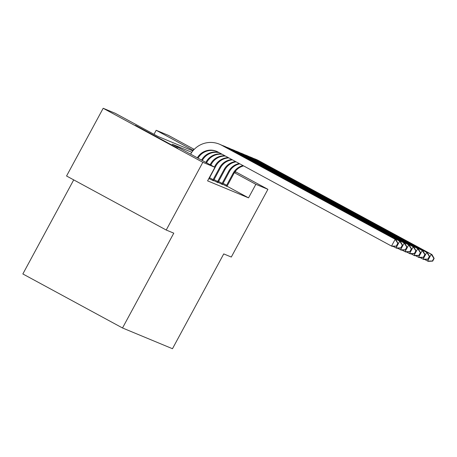 <?xml version="1.0" encoding="UTF-8"?>
<svg xmlns="http://www.w3.org/2000/svg" width="457" height="457" viewBox="0 0 457 457"><rect width="100%" height="100%" fill="white"/><g stroke="black" fill="none" stroke-linecap="round" stroke-linejoin="round"><path stroke-width="0.69" d="M234.955 171.809L235.601 172.232L234.881 171.918M193.865 149.73L193.34 149.382L193.951 149.645M177.63 148.182L135.489 125.367L177.63 148.182M73.714 179.881L22.85 273.954L122.516 327.977L172.478 348.72L223.741 253.909L231.299 257.045L267.916 189.318L255.851 184.314L234.378 172.672M122.516 327.977L173.78 233.167L166.222 230.031L66.556 176.002L103.173 108.28L115.238 113.29L157.933 136.432L192.831 150.919M154.015 134.307L156.185 130.285L168.25 135.295L194.214 149.37M235.144 171.558L267.916 189.318M166.222 230.031L202.839 162.309L103.173 108.28M218.103 182.337L222.462 184.519M209.089 178.596L213.448 180.778M191.786 152.295L172.209 144.172L214.904 167.313L207.581 180.858L248.528 197.858L227.055 186.216M213.596 180.469L217.955 182.646M222.61 184.211L226.969 186.387M248.528 197.858L255.851 184.314M214.904 167.313L202.839 162.309M193.271 150.393L156.185 130.285M197.35 157.802A15.401 15.321 112.5 0 1 217.909 151.97L391.518 246.077L395.179 239.302L221.571 145.2A23.096 22.976 -67.5 0 0 190.615 154.146M198.035 158.168A15.401 15.321 112.5 0 1 216.852 151.45M396.625 246.152L392.237 246.374L391.518 246.077L396.625 246.152L398.087 243.444L397.796 243.324L396.333 246.032M397.796 243.324L395.179 239.302L395.899 239.605L222.296 145.497A23.096 22.976 -67.5 0 0 220.165 144.486L219.446 144.184M395.899 239.605L398.087 243.444M202.297 160.481L202.348 160.384A15.401 15.321 112.5 0 1 219.189 152.667M201.617 160.11L201.628 160.087A15.401 15.321 112.5 0 1 218.766 152.432M401.132 248.025L402.594 245.318L402.309 245.198L400.84 247.905L401.132 248.025L396.745 248.248L396.025 247.951L399.686 241.176L226.084 147.068A23.096 22.976 -67.5 0 0 222.022 145.355M393.049 246.334L396.025 247.951L400.84 247.905M402.309 245.198L399.686 241.176L400.406 241.479L226.803 147.371A23.096 22.976 -67.5 0 0 224.673 146.354L223.953 146.057M400.406 241.479L402.594 245.318M206.57 162.795L206.855 162.258A15.401 15.321 112.5 0 1 222.165 154.277M205.884 162.424L206.136 161.961A15.401 15.321 112.5 0 1 221.662 154.003M405.639 249.899L407.101 247.186L406.816 247.066L405.348 249.779L405.639 249.899L401.257 250.122L400.532 249.819L404.194 243.05L230.591 148.942A23.096 22.976 -67.5 0 0 226.529 147.228M397.556 248.208L400.532 249.819L405.348 249.779M406.816 247.066L404.194 243.05L404.919 243.347L231.311 149.239A23.096 22.976 -67.5 0 0 229.18 148.228L228.46 147.925M404.919 243.347L407.101 247.186M210.837 165.108L211.368 164.132A15.401 15.321 112.5 0 1 225.438 156.054M210.151 164.737L210.643 163.829A15.401 15.321 112.5 0 1 224.901 155.763M410.146 251.767L411.608 249.059L411.323 248.939L409.855 251.647L410.146 251.767L405.765 251.99L405.039 251.693L408.701 244.918L235.098 150.816A23.096 22.976 -67.5 0 0 231.036 149.096M402.063 250.076L405.039 251.693L409.855 251.647M411.323 248.939L408.701 244.918L409.426 245.22L235.818 151.113A23.096 22.976 -67.5 0 0 233.687 150.096L232.967 149.799M409.426 245.22L411.608 249.059M208.923 178.938L215.875 166A15.401 15.321 112.5 0 1 228.888 157.922M214.419 167.051L215.15 165.702A15.401 15.321 112.5 0 1 228.329 157.619M414.653 253.641L416.121 250.927L415.83 250.807L414.368 253.521L414.653 253.641L410.272 253.864L409.546 253.561L413.208 246.791L239.605 152.684A23.096 22.976 -67.5 0 0 235.549 150.97M406.57 251.95L409.546 253.561L414.368 253.521M415.83 250.807L413.208 246.791L413.933 247.088L240.325 152.986A23.096 22.976 -67.5 0 0 238.2 151.97L237.474 151.667M413.933 247.088L416.121 250.927M213.43 180.806L220.383 167.873A15.401 15.321 112.5 0 1 232.453 159.853M209.546 177.699L213.133 179.641L219.657 167.57A15.401 15.321 112.5 0 1 231.876 159.544M213.133 179.641L212.636 180.481M419.16 255.509L420.629 252.801L420.337 252.681L418.875 255.389L419.16 255.509L414.779 255.731L414.053 255.434L417.715 248.659L244.112 154.557A23.096 22.976 -67.5 0 0 240.056 152.838M411.083 253.824L414.053 255.434L418.875 255.389M420.337 252.681L417.715 248.659L418.441 248.962L244.832 154.854A23.096 22.976 -67.5 0 0 242.707 153.838L241.982 153.541M418.441 248.962L420.629 252.801M217.938 182.68L224.89 169.741A15.401 15.321 112.5 0 1 236.103 161.835M214.053 179.572L217.641 181.515L224.164 169.444A15.401 15.321 112.5 0 1 235.515 161.515M217.641 181.515L217.144 182.349M423.668 257.382L425.136 254.675L424.844 254.555L423.382 257.262L423.668 257.382L419.286 257.605L418.566 257.302L422.228 250.533L248.619 156.425A23.096 22.976 -67.5 0 0 244.564 154.712M415.59 255.692L418.566 257.302L423.382 257.262M424.844 254.555L422.228 250.533L422.948 250.83L249.345 156.728A23.096 22.976 -67.5 0 0 247.214 155.711L246.489 155.409M422.948 250.83L425.136 254.675M222.445 184.554L229.397 171.615A15.401 15.321 112.5 0 1 239.816 163.846M218.56 181.44L222.148 183.388L228.677 171.312A15.401 15.321 112.5 0 1 239.217 163.52M222.148 183.388L221.651 184.222M428.175 259.25L429.643 256.543L429.352 256.423L427.889 259.13L428.175 259.25L423.793 259.479L423.073 259.176L426.735 252.407L253.127 158.299A23.096 22.976 -67.5 0 0 249.071 156.58M420.097 257.565L423.073 259.176L427.889 259.13M429.352 256.423L426.735 252.407L427.455 252.704L253.852 158.596A23.096 22.976 -67.5 0 0 251.721 157.585L250.996 157.282M427.455 252.704L429.643 256.543M226.952 186.422L233.904 173.489A15.401 15.321 112.5 0 1 243.587 165.891M223.073 183.314L226.655 185.256L233.184 173.186A15.401 15.321 112.5 0 1 242.981 165.56M226.655 185.256L226.158 186.09M432.688 261.124L434.15 258.416L433.859 258.296L432.396 261.004L432.688 261.124L428.3 261.347L427.581 261.05L431.242 254.275L257.634 160.167A23.096 22.976 -67.5 0 0 253.578 158.453M424.604 259.433L427.581 261.05L432.396 261.004M433.859 258.296L431.242 254.275L431.962 254.578L258.359 160.47A23.096 22.976 -67.5 0 0 256.228 159.453L255.509 159.156M431.962 254.578L434.15 258.416M221.571 145.2L222.296 145.497M201.628 160.087L202.348 160.384M226.084 147.068L226.803 147.371M206.136 161.961L206.855 162.258M230.591 148.942L231.311 149.239M210.643 163.829L211.368 164.132M235.098 150.816L235.818 151.113M215.15 165.702L215.875 166M239.605 152.684L240.325 152.986M219.657 167.57L220.383 167.873M244.112 154.557L244.832 154.854M224.164 169.444L224.89 169.741M248.619 156.425L249.345 156.728M228.677 171.312L229.397 171.615M253.127 158.299L253.852 158.596M233.184 173.186L233.904 173.489M257.634 160.167L258.359 160.47"/></g></svg>
